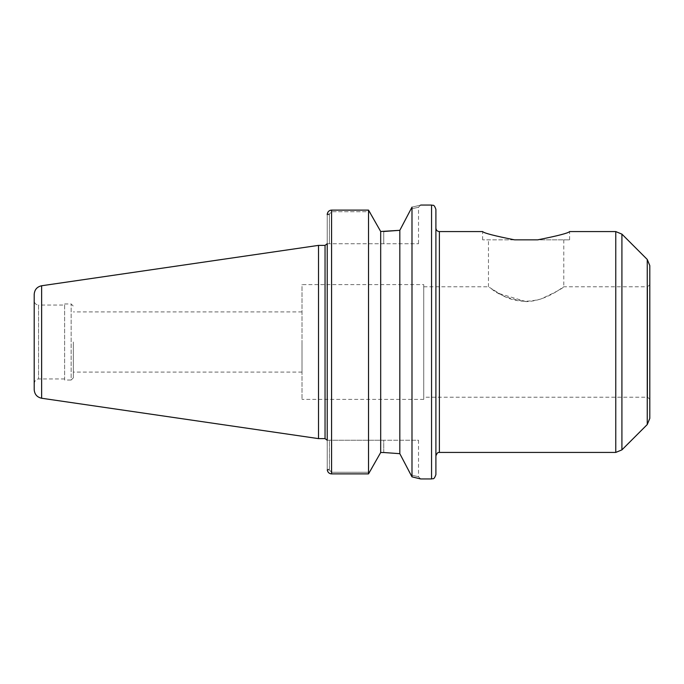 <?xml version="1.0" encoding="UTF-8"?>
<svg xmlns="http://www.w3.org/2000/svg" width="684" height="684" viewBox="0 0 684 684"><rect width="100%" height="100%" fill="white"/><g stroke="black" fill="none" stroke-linecap="round" stroke-linejoin="round"><path stroke-width="0.51" stroke-dasharray="3.42 2.56" d="M514.548 239.836L482.647 239.836L514.548 239.836C494.549 235.869 483.913 233.116 482.647 231.577C483.913 233.116 494.549 235.869 514.548 239.836L569.601 239.836L514.548 239.836M537.701 239.836C557.699 235.869 568.336 233.116 569.601 231.577C568.336 233.116 557.699 235.869 537.701 239.836M563.778 239.836L563.778 286.784C562.787 288.357 555.117 292.444 540.77 299.045C525.021 303.192 511.264 301.387 499.5 293.633L491.437 288.768C498.174 294.813 509.734 299.105 526.124 301.618C546.661 301.157 563.727 286.117 563.778 286.784L647.628 286.784L647.628 397.216L423.729 397.216L423.729 286.784L423.729 397.216M423.729 286.784L488.47 286.784L499.619 293.701L526.124 301.618M411.99 476.859L411.99 207.141L399.824 230.32L399.824 453.68L410.742 474.987C421.079 477.312 421.079 477.312 410.742 474.987C421.079 477.312 421.079 477.312 410.742 474.987L411.99 476.859L420.694 478.945L418.522 476.774L418.514 440.248L383.733 440.248L418.514 440.248M331.389 473.884L368.522 473.884L369.736 472.276L331.569 472.276L329.389 469.951L327.26 469.951L327.816 471.644M328.192 472.199L328.765 472.815M327.217 440.248L327.217 469.344L329.389 469.344L329.389 440.248L327.217 440.248L329.389 440.248L329.389 469.951L329.389 469.344L327.217 469.344L327.217 214.656L329.389 214.656L329.389 243.743L327.217 243.743L327.217 214.656L329.389 214.656L329.389 214.041L327.26 214.041L329.389 214.041L329.389 243.743L418.514 243.743L327.217 243.743L327.217 440.248L327.217 243.743M368.522 473.884L368.522 210.116L369.736 211.715L331.569 211.715L329.389 214.041L331.569 211.715L369.736 211.715L380.689 231.483L383.733 231.483L383.733 243.743L383.733 231.483M327.26 469.951L329.389 469.951L331.569 472.276L331.569 473.884L331.389 210.116M328.765 211.185L328.192 211.801M327.816 212.356L327.26 214.041M331.569 473.884L331.569 472.276L369.736 472.276L380.689 452.517L380.689 231.483M383.733 452.517L383.733 440.248L329.389 440.248L383.733 440.248L383.733 452.517L380.689 452.517M411.99 207.141C423.541 204.422 423.541 204.422 411.99 207.141M410.742 209.013C421.087 206.679 421.087 206.679 410.742 209.013C421.087 206.679 421.087 206.679 410.742 209.013M302.003 342L302.003 372.07L302.003 342M73.325 342L73.325 377.867L73.325 342M435.905 474.593L435.905 209.398M435.905 455.903L435.905 228.097M649.8 418.394L649.8 265.606M649.8 399.388L649.8 284.612L647.628 286.784L647.628 397.216L649.8 399.388M423.729 284.612L423.729 399.388L423.729 284.612L302.003 284.612L302.003 399.388L302.003 284.612M423.729 399.388L302.003 399.388M73.325 377.867L71.153 380.039L71.153 303.961L71.153 380.039L64.629 380.039L64.629 303.961L64.629 380.039M64.629 305.047L64.629 378.953L64.629 305.047L38.543 305.047L38.543 378.953L38.543 305.047C35.91 304.79 34.456 303.337 34.2 300.695L34.2 383.296L34.2 300.695M64.629 378.953L38.543 378.953C37.312 379.543 35.842 377.884 34.2 383.296M34.2 389.641L34.2 294.359M318.522 438.624L318.522 245.376M325.045 438.624L325.045 245.376M431.561 478.945L431.561 205.055M331.569 211.715L331.569 210.116L331.569 211.715M439.384 452.423L439.384 231.577M615.762 452.423L615.762 231.577M621.918 449.875L621.918 234.125M647.252 424.542L647.252 259.458M41.639 398.242L41.639 285.758M482.647 239.836L482.647 231.577M569.601 239.836L569.601 231.577M488.47 286.784L488.47 239.836M420.694 205.055L418.522 207.226L418.514 243.743M302.003 311.93L73.325 311.93M302.003 372.07L73.325 372.07M64.629 303.961L71.153 303.961L73.325 306.133"/><path stroke-width="1.03" d="M514.548 239.836C494.549 235.869 483.913 233.116 482.647 231.577C483.913 233.116 494.549 235.869 514.548 239.836L537.701 239.836L514.548 239.836M537.701 239.836C557.699 235.869 568.336 233.116 569.601 231.577C568.336 233.116 557.699 235.869 537.701 239.836M420.694 205.055L431.561 205.055L431.561 478.945L420.686 478.945L411.99 476.859L399.824 453.68L383.733 452.517L399.824 453.68L399.824 230.32L380.689 231.483L380.689 452.517L383.733 452.517M327.816 471.644L328.192 472.199M328.765 472.815L329.209 473.157M329.432 473.302L330.663 473.79M330.765 473.807L331.389 473.884M327.217 440.248L327.217 243.743M380.689 452.517L368.522 473.884L368.522 210.116L331.569 210.116L368.522 210.116L380.689 231.483M327.26 214.041L327.217 214.656L327.26 214.041C327.841 211.544 329.278 210.236 331.569 210.116L331.569 473.884C329.278 473.764 327.841 472.456 327.26 469.951M331.389 210.116L330.765 210.193M330.663 210.21L329.432 210.698M329.209 210.843L328.765 211.185M328.192 211.801L327.816 212.356M368.522 473.884L331.569 473.884M383.733 231.483L399.824 230.32L411.99 207.141L411.99 476.859M411.99 207.141C423.541 204.422 423.541 204.422 411.99 207.141M431.561 205.055C432.844 205.893 433.836 203.456 435.905 209.398L435.905 474.593C433.836 480.544 432.844 478.107 431.561 478.945M439.384 452.423L439.384 231.577C437.273 231.372 436.11 230.209 435.905 228.097L435.905 455.903C437.871 450.936 438.897 452.979 439.384 452.423L615.762 452.423L615.762 231.577L569.601 231.577M621.918 449.875L621.918 234.125L647.252 259.458L647.252 424.542L621.918 449.875L615.762 452.423M647.252 259.458L649.8 265.606L649.8 418.394L647.252 424.542M649.8 284.612L649.8 399.388M41.639 398.242L41.639 285.758C37.039 286.784 34.559 289.657 34.2 294.359L34.2 389.641C34.559 394.343 37.039 397.207 41.639 398.242L318.522 438.624L318.522 245.376L325.045 245.376L325.045 438.624L318.522 438.624M325.045 438.624L327.149 440.248M325.045 245.376L327.149 243.743M439.384 231.577L482.647 231.577M621.918 234.125L615.762 231.577M41.639 285.758L318.522 245.376"/></g></svg>
